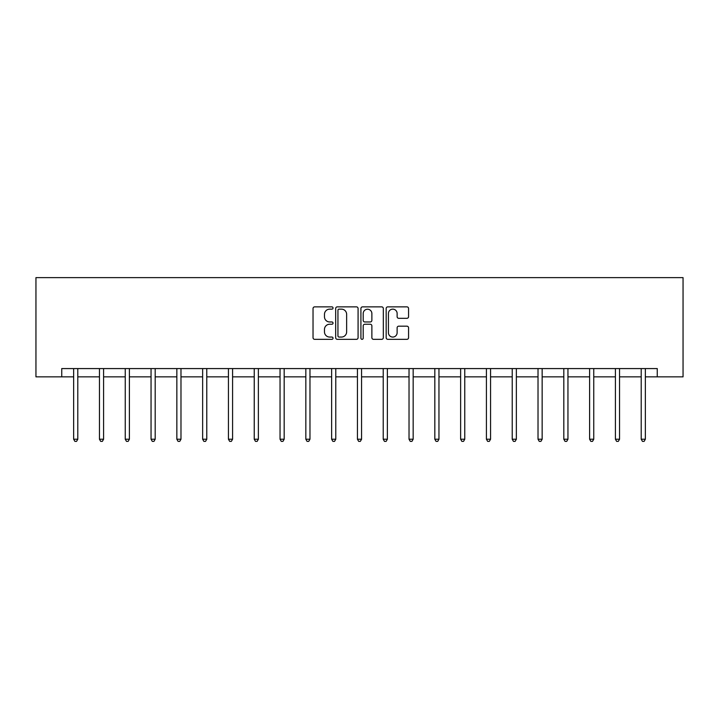 <?xml version="1.0" encoding="UTF-8"?>
<svg xmlns="http://www.w3.org/2000/svg" width="719" height="719" viewBox="0 0 719 719"><rect width="100%" height="100%" fill="white"/><g stroke="black" fill="none" stroke-linecap="round" stroke-linejoin="round"><path stroke-width="1.08" d="M333.041 308.002A1.132 1.132 0 0 0 331.908 306.869L314.661 306.869A1.627 1.627 0 0 0 313.035 308.496L313.035 337.714A1.627 1.627 0 0 0 314.661 339.332L331.908 339.332A1.132 1.132 0 0 0 333.041 338.2A1.132 1.132 0 0 0 331.908 337.058L329.67 337.058A5.195 5.195 0 0 1 324.476 331.863L324.476 329.428A5.195 5.195 0 0 1 329.67 324.242L331.908 324.242A1.132 1.132 0 0 0 333.041 323.101A1.132 1.132 0 0 0 331.908 321.968L329.67 321.968A5.195 5.195 0 0 1 324.476 316.773L324.476 314.338A5.195 5.195 0 0 1 329.67 309.143L331.908 309.143A1.132 1.132 0 0 0 333.041 308.002M406.936 318.31A1.627 1.627 0 0 0 408.563 316.693L408.563 308.496A1.627 1.627 0 0 0 406.936 306.869L387.784 306.869A1.627 1.627 0 0 0 386.166 308.496L386.166 337.714A1.627 1.627 0 0 0 387.784 339.332L406.936 339.332A1.627 1.627 0 0 0 408.563 337.714L408.563 327.81A1.627 1.627 0 0 0 406.936 326.183L398.739 326.183A1.627 1.627 0 0 0 397.122 327.81L397.122 332.717A4.341 4.341 0 0 1 392.781 337.058A4.341 4.341 0 0 1 388.431 332.717L388.431 313.484A4.341 4.341 0 0 1 392.781 309.143A4.341 4.341 0 0 1 397.122 313.484L397.122 316.693A1.627 1.627 0 0 0 398.739 318.31L406.936 318.31M61.744 376.846L61.744 368.577L657.256 368.577L657.256 376.846L683.05 376.846L683.05 277.624L35.95 277.624L35.95 376.846L73.653 376.846M358.08 308.496A1.627 1.627 0 0 0 356.453 306.869L337.301 306.869A1.627 1.627 0 0 0 335.683 308.496L335.683 337.714A1.627 1.627 0 0 0 337.301 339.332L356.453 339.332A1.627 1.627 0 0 0 358.08 337.714L358.08 308.496M362.547 306.869L381.699 306.869A1.627 1.627 0 0 1 383.317 308.496L383.317 337.714A1.627 1.627 0 0 1 381.699 339.332L373.503 339.332A1.627 1.627 0 0 1 371.876 337.714L371.876 325.86A1.627 1.627 0 0 0 370.258 324.242L364.812 324.242A1.627 1.627 0 0 0 363.194 325.86L363.194 338.2A1.132 1.132 0 0 1 362.052 339.332A1.132 1.132 0 0 1 360.92 338.2L360.92 308.496A1.627 1.627 0 0 1 362.547 306.869M77.787 376.846L99.456 376.846M103.59 376.846L125.25 376.846M129.384 376.846L151.053 376.846M155.187 376.846L176.847 376.846M180.981 376.846L202.641 376.846M206.775 376.846L228.444 376.846M232.579 376.846L254.238 376.846M258.373 376.846L280.042 376.846M284.176 376.846L305.836 376.846M309.97 376.846L331.639 376.846M335.773 376.846L357.433 376.846M361.567 376.846L383.227 376.846M387.361 376.846L409.03 376.846M413.164 376.846L434.824 376.846M438.958 376.846L460.627 376.846M464.762 376.846L486.421 376.846M490.556 376.846L512.225 376.846M516.359 376.846L538.019 376.846M542.153 376.846L563.813 376.846M567.947 376.846L589.616 376.846M593.75 376.846L615.41 376.846M619.544 376.846L641.213 376.846M645.347 376.846L657.256 376.846M339.089 309.143A1.132 1.132 0 0 0 337.948 310.275L337.948 335.926A1.132 1.132 0 0 0 339.089 337.058L341.444 337.058A5.195 5.195 0 0 0 346.639 331.863L346.639 314.338A5.195 5.195 0 0 0 341.444 309.143L339.089 309.143M371.876 313.565A4.341 4.341 0 0 0 367.535 309.224A4.341 4.341 0 0 0 363.194 313.565L363.194 320.341A1.627 1.627 0 0 0 364.812 321.968L370.258 321.968A1.627 1.627 0 0 0 371.876 320.341L371.876 313.565M78.003 368.577L77.913 368.82A1.654 1.654 0 0 0 77.787 369.44L77.787 439.228L73.653 439.228L73.653 369.44A1.654 1.654 0 0 0 73.536 368.82L73.437 368.577M77.787 439.228L76.547 441.376L74.893 441.376L73.653 439.228M103.806 368.577L103.707 368.82A1.654 1.654 0 0 0 103.59 369.44L103.59 439.228L99.456 439.228L99.456 369.44A1.654 1.654 0 0 0 99.33 368.82L99.24 368.577M103.59 439.228L102.35 441.376L100.696 441.376L99.456 439.228M129.6 368.577L129.501 368.82A1.654 1.654 0 0 0 129.384 369.44L129.384 439.228L125.25 439.228L125.25 369.44A1.654 1.654 0 0 0 125.133 368.82L125.034 368.577M129.384 439.228L128.144 441.376L126.49 441.376L125.25 439.228M155.403 368.577L155.304 368.82A1.654 1.654 0 0 0 155.187 369.44L155.187 439.228L151.053 439.228L151.053 369.44A1.654 1.654 0 0 0 150.927 368.82L150.828 368.577M155.187 439.228L153.947 441.376L152.293 441.376L151.053 439.228M181.197 368.577L181.098 368.82A1.654 1.654 0 0 0 180.981 369.44L180.981 439.228L176.847 439.228L176.847 369.44A1.654 1.654 0 0 0 176.73 368.82L176.631 368.577M180.981 439.228L179.741 441.376L178.087 441.376L176.847 439.228M207 368.577L206.901 368.82A1.654 1.654 0 0 0 206.775 369.44L206.775 439.228L202.641 439.228L202.641 369.44A1.654 1.654 0 0 0 202.524 368.82L202.425 368.577M206.775 439.228L205.535 441.376L203.881 441.376L202.641 439.228M232.794 368.577L232.695 368.82A1.654 1.654 0 0 0 232.579 369.44L232.579 439.228L228.444 439.228L228.444 369.44A1.654 1.654 0 0 0 228.327 368.82L228.229 368.577M232.579 439.228L231.338 441.376L229.685 441.376L228.444 439.228M258.588 368.577L258.498 368.82A1.654 1.654 0 0 0 258.373 369.44L258.373 439.228L254.238 439.228L254.238 369.44A1.654 1.654 0 0 0 254.122 368.82L254.023 368.577M258.373 439.228L257.132 441.376L255.479 441.376L254.238 439.228M284.391 368.577L284.293 368.82A1.654 1.654 0 0 0 284.176 369.44L284.176 439.228L280.042 439.228L280.042 369.44A1.654 1.654 0 0 0 279.916 368.82L279.826 368.577M284.176 439.228L282.935 441.376L281.282 441.376L280.042 439.228M310.186 368.577L310.087 368.82A1.654 1.654 0 0 0 309.97 369.44L309.97 439.228L305.836 439.228L305.836 369.44A1.654 1.654 0 0 0 305.719 368.82L305.62 368.577M309.97 439.228L308.73 441.376L307.076 441.376L305.836 439.228M335.989 368.577L335.89 368.82A1.654 1.654 0 0 0 335.773 369.44L335.773 439.228L331.639 439.228L331.639 369.44A1.654 1.654 0 0 0 331.513 368.82L331.414 368.577M335.773 439.228L334.533 441.376L332.879 441.376L331.639 439.228M361.783 368.577L361.684 368.82A1.654 1.654 0 0 0 361.567 369.44L361.567 439.228L357.433 439.228L357.433 369.44A1.654 1.654 0 0 0 357.316 368.82L357.217 368.577M361.567 439.228L360.327 441.376L358.673 441.376L357.433 439.228M387.586 368.577L387.487 368.82A1.654 1.654 0 0 0 387.361 369.44L387.361 439.228L383.227 439.228L383.227 369.44A1.654 1.654 0 0 0 383.11 368.82L383.011 368.577M387.361 439.228L386.121 441.376L384.467 441.376L383.227 439.228M413.38 368.577L413.281 368.82A1.654 1.654 0 0 0 413.164 369.44L413.164 439.228L409.03 439.228L409.03 369.44A1.654 1.654 0 0 0 408.913 368.82L408.814 368.577M413.164 439.228L411.924 441.376L410.27 441.376L409.03 439.228M439.174 368.577L439.084 368.82A1.654 1.654 0 0 0 438.958 369.44L438.958 439.228L434.824 439.228L434.824 369.44A1.654 1.654 0 0 0 434.707 368.82L434.609 368.577M438.958 439.228L437.718 441.376L436.065 441.376L434.824 439.228M464.977 368.577L464.878 368.82A1.654 1.654 0 0 0 464.762 369.44L464.762 439.228L460.627 439.228L460.627 369.44A1.654 1.654 0 0 0 460.502 368.82L460.412 368.577M464.762 439.228L463.521 441.376L461.868 441.376L460.627 439.228M490.771 368.577L490.673 368.82A1.654 1.654 0 0 0 490.556 369.44L490.556 439.228L486.421 439.228L486.421 369.44A1.654 1.654 0 0 0 486.305 368.82L486.206 368.577M490.556 439.228L489.315 441.376L487.662 441.376L486.421 439.228M516.575 368.577L516.476 368.82A1.654 1.654 0 0 0 516.359 369.44L516.359 439.228L512.225 439.228L512.225 369.44A1.654 1.654 0 0 0 512.099 368.82L512 368.577M516.359 439.228L515.119 441.376L513.465 441.376L512.225 439.228M542.369 368.577L542.27 368.82A1.654 1.654 0 0 0 542.153 369.44L542.153 439.228L538.019 439.228L538.019 369.44A1.654 1.654 0 0 0 537.902 368.82L537.803 368.577M542.153 439.228L540.913 441.376L539.259 441.376L538.019 439.228M568.172 368.577L568.073 368.82A1.654 1.654 0 0 0 567.947 369.44L567.947 439.228L563.813 439.228L563.813 369.44A1.654 1.654 0 0 0 563.696 368.82L563.597 368.577M567.947 439.228L566.707 441.376L565.053 441.376L563.813 439.228M593.966 368.577L593.867 368.82A1.654 1.654 0 0 0 593.75 369.44L593.75 439.228L589.616 439.228L589.616 369.44A1.654 1.654 0 0 0 589.499 368.82L589.4 368.577M593.75 439.228L592.51 441.376L590.856 441.376L589.616 439.228M619.76 368.577L619.67 368.82A1.654 1.654 0 0 0 619.544 369.44L619.544 439.228L615.41 439.228L615.41 369.44A1.654 1.654 0 0 0 615.293 368.82L615.194 368.577M619.544 439.228L618.304 441.376L616.65 441.376L615.41 439.228M645.563 368.577L645.464 368.82A1.654 1.654 0 0 0 645.347 369.44L645.347 439.228L641.213 439.228L641.213 369.44A1.654 1.654 0 0 0 641.087 368.82L640.997 368.577M645.347 439.228L644.107 441.376L642.453 441.376L641.213 439.228"/></g></svg>
